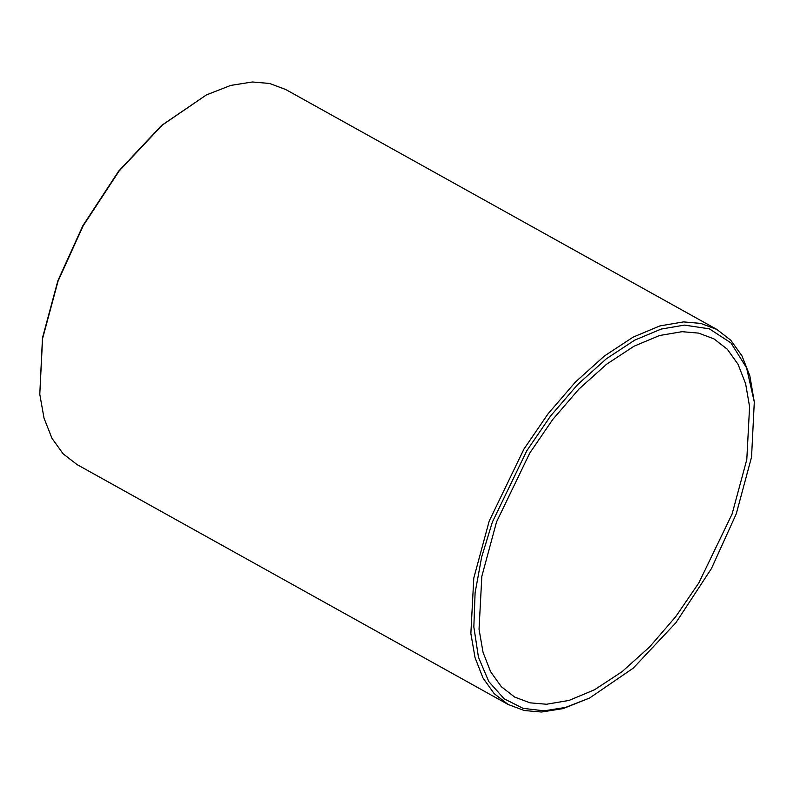 <?xml version="1.0" encoding="UTF-8"?>
<svg xmlns="http://www.w3.org/2000/svg" width="794" height="794" viewBox="0 0 794 794"><rect width="100%" height="100%" fill="white"/><g stroke="black" fill="none" stroke-linecap="round" stroke-linejoin="round"><path stroke-width="1.19" d="M754.3 402.012L749.844 375.84L741.933 355.772L730.738 340.189L716.863 329.441L700.774 323.396L683.505 321.907L659.874 325.917L633.126 337.132L604.442 355.97L575.501 381.974L548.128 413.704L523.971 449.027L489.183 521.112L473.78 578.121L470.862 633.473L475.03 657.591L482.941 677.887L494.186 693.638L508.15 704.486L524.248 710.531L541.518 712.019L563.135 708.585L589.565 698.045L565.497 707.434L544.118 710.829L523.107 708.357L504.16 698.799L488.836 681.639L478.454 657.243L473.839 626.942L475.1 592.781L481.64 557.1L492.369 522.075L526.769 450.793L550.659 415.867L577.724 384.495L606.338 358.789L634.694 340.16L661.154 329.073L684.517 325.103L709.449 328.865L730.986 342.948L746.559 367.811L754.3 402.012L751.551 457.076L736.256 513.867L711.454 568.534L675.912 622.724L633.255 668.141L589.565 698.045M508.15 704.486L77.008 464.559L63.133 453.811L51.938 438.228L44.027 418.16L39.789 394.31L42.568 338.621L58.031 281.185L83.122 225.903L119.06 171.087L162.214 125.154L206.4 94.913L230.736 85.415L252.353 81.98L269.623 83.469L285.721 89.514L716.863 329.441M682.115 331.684L698.611 333.113L713.975 338.879L727.314 349.241L738.053 364.287L745.606 383.671L749.586 406.697L746.797 459.567L732.098 514.006L698.869 582.856L675.793 616.581L649.661 646.882L622.02 671.714L594.627 689.708L569.08 700.417L546.52 704.248L530.025 702.829L514.651 697.063L501.322 686.691L490.573 671.655L483.03 652.271L479.04 629.235L481.829 576.375L496.538 521.936L529.757 453.086L552.832 419.351L578.975 389.05L606.616 364.218L633.999 346.224L659.556 335.515L682.115 331.684M206.4 94.913L161.579 125.442L118.624 171.167L82.844 225.724L57.863 280.768L42.469 337.946L39.789 394.31"/></g></svg>
